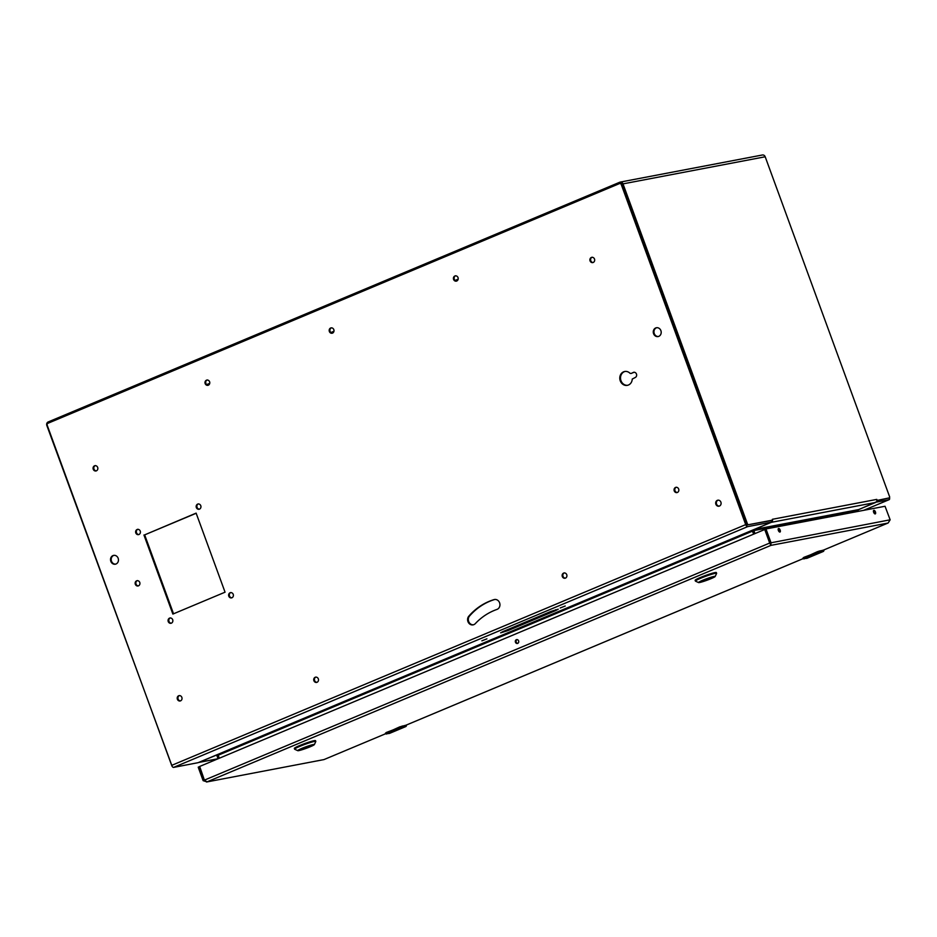 <?xml version="1.0" encoding="UTF-8"?>
<svg xmlns="http://www.w3.org/2000/svg" width="937" height="937" viewBox="0 0 937 937"><rect width="100%" height="100%" fill="white"/><g stroke="black" fill="none" stroke-linecap="round" stroke-linejoin="round"><path stroke-width="1.41" d="M172.162 766.384L46.85 425.515A2.788 2.448 79.2 0 1 48.162 421.955L619.779 182.223A2.788 2.448 79.2 0 1 623.011 183.875L747.468 523.982L748.218 524.755L772.451 520.14L772.381 519.297A2.401 2.108 79.2 0 1 771.772 522.026L771.643 522.132A2.401 2.108 79.2 0 1 771.245 522.354L754.285 529.475L858.643 509.576L875.615 502.466A2.401 2.108 -100.8 0 0 876.88 500.756L889.576 497.816L889.646 496.879L765.189 156.772A2.788 2.448 -100.8 0 0 762.402 154.992L620.212 182.094M772.381 519.297L876.751 499.398L877.255 500.159M216.236 755.187L198.995 762.355A2.401 2.108 79.2 0 1 198.562 762.484M876.751 499.398L876.88 500.756M772.51 520.644L771.678 520.468L772.51 520.644M748.218 524.755L771.678 520.468M215.967 755.245A0.855 0.761 79.2 0 1 216.962 755.749L218.063 758.747M217.946 754.695A2.401 2.108 79.2 0 1 218.216 755.222L219.317 758.22M858.643 509.576A0.855 0.761 -100.8 0 0 858.233 510.677L858.479 511.321M752.458 530.178A2.401 2.108 -100.8 0 0 752.622 531.092L753.723 534.09L751.978 530.377L771.643 522.132M754.976 533.563L753.875 530.565A0.855 0.761 79.2 0 1 754.285 529.475M115.684 564.121A4.486 3.947 79.2 0 1 114.009 555.336M658.442 336.488A4.486 3.947 79.2 0 1 656.767 327.704M96.312 470.866A2.729 2.401 79.2 0 1 95.305 465.584M180.478 700.876A2.729 2.401 79.2 0 1 179.471 695.582M593.144 262.501A2.729 2.401 79.2 0 1 592.125 257.206M677.31 492.499A2.729 2.401 79.2 0 1 676.303 487.217M171.319 623.187A2.729 2.401 79.2 0 1 170.311 617.905M231.849 597.806A2.729 2.401 79.2 0 1 230.842 592.512M199.417 509.154A2.729 2.401 79.2 0 1 198.41 503.86M138.875 534.547A2.729 2.401 79.2 0 1 137.868 529.253M631.198 373.43L634.15 372.235A2.729 2.401 79.2 0 1 634.22 372.212M627.685 385.271A7.051 6.196 79.2 0 1 620.645 379.45A7.051 6.196 79.2 0 1 625.049 371.45M173.544 613.794L144.661 534.875L196.184 513.265M473.431 624.792A5.118 4.509 79.2 0 1 468.816 621.817A5.118 4.509 79.2 0 1 469.531 616.042A66.586 58.574 79.2 0 1 494.771 599.469A5.118 4.509 79.2 0 1 494.818 599.457L494.045 599.61A5.118 4.509 79.2 0 1 494.455 599.516A5.118 4.509 79.2 0 1 499.772 603.369A5.118 4.509 79.2 0 1 496.938 609.425A66.586 58.574 79.2 0 0 475.305 623.632A5.118 4.509 79.2 0 1 473.08 624.874A5.118 4.509 79.2 0 1 468.184 622.145A5.118 4.509 79.2 0 1 468.816 616.183A66.586 58.574 79.2 0 1 494.045 599.61M719.311 506.109A3.069 2.706 79.2 0 1 718.164 500.124M316.964 682.323A2.729 2.401 79.2 0 1 315.956 677.029M208.237 385.236A2.729 2.401 79.2 0 1 207.229 379.942M332.448 333.139A2.729 2.401 79.2 0 1 331.44 327.845M565.374 578.141A2.729 2.401 79.2 0 1 564.367 572.847M456.659 281.053A2.729 2.401 79.2 0 1 455.651 275.759M138.395 585.871A2.729 2.401 79.2 0 1 137.388 580.577M747.129 525.212L622.004 184.448A1.64 1.441 -100.8 0 0 620.107 183.476M116.024 563.992A4.486 3.947 79.2 0 1 110.613 560.537A4.486 3.947 79.2 0 1 118.273 558.651A4.486 3.947 79.2 0 1 116.024 563.992M658.781 336.36A4.486 3.947 79.2 0 1 653.358 332.904A4.486 3.947 79.2 0 1 661.018 331.019A4.486 3.947 79.2 0 1 658.781 336.36M96.382 470.842A2.729 2.401 79.2 0 1 93.091 468.746A2.729 2.401 79.2 0 1 97.741 467.598A2.729 2.401 79.2 0 1 96.382 470.842M180.548 700.853A2.729 2.401 79.2 0 1 177.257 698.744A2.729 2.401 79.2 0 1 181.919 697.608A2.729 2.401 79.2 0 1 180.548 700.853M593.215 262.465A2.729 2.401 79.2 0 1 589.923 260.369A2.729 2.401 79.2 0 1 594.573 259.233A2.729 2.401 79.2 0 1 593.215 262.465M677.381 492.475A2.729 2.401 79.2 0 1 674.09 490.379A2.729 2.401 79.2 0 1 678.739 489.231A2.729 2.401 79.2 0 1 677.381 492.475M171.389 623.164A2.729 2.401 79.2 0 1 168.098 621.067A2.729 2.401 79.2 0 1 172.748 619.919A2.729 2.401 79.2 0 1 171.389 623.164M231.919 597.771A2.729 2.401 79.2 0 1 228.64 595.674A2.729 2.401 79.2 0 1 233.29 594.538A2.729 2.401 79.2 0 1 231.919 597.771M199.487 509.131A2.729 2.401 79.2 0 1 196.196 507.022A2.729 2.401 79.2 0 1 200.846 505.886A2.729 2.401 79.2 0 1 199.487 509.131M138.945 534.512A2.729 2.401 79.2 0 1 135.654 532.415A2.729 2.401 79.2 0 1 140.304 531.279A2.729 2.401 79.2 0 1 138.945 534.512M631.292 373.43L630.168 373.43A7.051 6.196 79.2 0 0 624.686 371.497A7.051 6.196 79.2 0 0 619.919 379.59A7.051 6.196 79.2 0 0 627.333 385.353A7.051 6.196 79.2 0 0 632.241 379.075L635.298 377.47A2.729 2.401 79.2 0 0 633.424 372.376L631.362 373.406M143.935 535.004L172.876 614.075L225.056 592.184L196.126 513.125L144.661 534.875M719.429 506.062A3.069 2.706 79.2 0 1 715.727 503.684A3.069 2.706 79.2 0 1 720.975 502.396A3.069 2.706 79.2 0 1 719.429 506.062M317.034 682.3A2.729 2.401 79.2 0 1 313.743 680.192A2.729 2.401 79.2 0 1 318.393 679.056A2.729 2.401 79.2 0 1 317.034 682.3M208.307 385.201A2.729 2.401 79.2 0 1 205.027 383.104A2.729 2.401 79.2 0 1 209.677 381.968A2.729 2.401 79.2 0 1 208.307 385.201M332.518 333.115A2.729 2.401 79.2 0 1 329.227 331.007A2.729 2.401 79.2 0 1 333.888 329.871A2.729 2.401 79.2 0 1 332.518 333.115M565.444 578.117A2.729 2.401 79.2 0 1 562.165 576.009A2.729 2.401 79.2 0 1 566.815 574.873A2.729 2.401 79.2 0 1 565.444 578.117M456.729 281.018A2.729 2.401 79.2 0 1 453.438 278.921A2.729 2.401 79.2 0 1 458.088 277.774A2.729 2.401 79.2 0 1 456.729 281.018M138.465 585.848A2.729 2.401 79.2 0 1 135.174 583.739A2.729 2.401 79.2 0 1 139.824 582.603A2.729 2.401 79.2 0 1 138.465 585.848M752.341 530.225L198.094 762.683L173.603 767.403A2.401 1.124 67.2 0 1 171.67 765.377L47.237 425.351A1.64 1.441 79.2 0 1 48.01 423.255L619.392 183.617A1.64 1.441 79.2 0 1 621.29 184.589L745.711 524.615A2.401 1.124 67.2 0 0 747.656 526.641L771.783 522.05L771.256 520.609L771.748 522.05M565.222 606.016L560.174 607.984L565.222 606.016M486.924 638.847L481.876 640.826L486.924 638.847M507.503 629.676L507.854 630.624L500.651 632.838L503.064 631.538L551.073 611.392L558.276 609.179L555.864 610.491L555.594 609.741M507.854 630.624L555.864 610.491M217.396 754.59L219.352 758.209M888.592 498.226L889.576 497.816M877.114 500.428L889.529 497.828A2.401 1.124 -112.8 0 1 889.143 499.667A2.401 1.124 -112.8 0 1 889.037 499.702L876.915 502.009L876.692 501.389M876.411 501.845L858.421 509.728M712.834 577.098L700.735 581.526M703.699 580.073A6.735 0.586 -20.1 0 1 713.127 577.122A6.735 0.586 -20.1 0 1 707.048 580.026A6.735 0.586 -20.1 0 1 700.525 581.736A6.735 0.586 -20.1 0 1 703.699 580.073M710.996 578.679A8.878 0.773 -20.1 0 1 698.569 582.58A8.878 0.773 -20.1 0 1 706.58 578.75A8.878 0.773 -20.1 0 1 715.165 576.501A8.878 0.773 -20.1 0 1 710.996 578.679M715.165 576.501L716.606 573.421A11.291 0.984 159.9 0 0 716.618 573.327A11.291 0.984 159.9 0 0 715.224 573.35A11.291 0.984 159.9 0 0 703.125 577.251A11.291 0.984 159.9 0 0 695.406 581.092A11.291 0.984 159.9 0 0 695.477 581.151L698.569 582.58M716.618 573.327L716.348 572.577A11.291 0.984 159.9 0 0 705.397 575.529A11.291 0.984 159.9 0 0 695.137 580.331L695.406 581.092M712.132 577.215L710.187 577.801M708.864 578.316L701.344 581.163M312.033 745.196L299.934 749.623M302.897 748.171A6.735 0.586 -20.1 0 1 312.326 745.22A6.735 0.586 -20.1 0 1 306.235 748.124A6.735 0.586 -20.1 0 1 299.723 749.834A6.735 0.586 -20.1 0 1 302.897 748.171M310.182 746.777A8.878 0.773 -20.1 0 1 297.767 750.678A8.878 0.773 -20.1 0 1 305.778 746.848A8.878 0.773 -20.1 0 1 314.363 744.599A8.878 0.773 -20.1 0 1 310.182 746.777M314.363 744.599L315.804 741.518A11.291 0.984 159.9 0 0 315.816 741.425A11.291 0.984 159.9 0 0 314.41 741.448A11.291 0.984 159.9 0 0 302.311 745.348A11.291 0.984 159.9 0 0 294.605 749.19A11.291 0.984 159.9 0 0 294.675 749.249L297.767 750.678M315.816 741.425L315.535 740.675A11.291 0.984 159.9 0 0 304.595 743.627A11.291 0.984 159.9 0 0 294.335 748.429L294.605 749.19M311.33 745.313L309.386 745.899M308.062 746.414L300.543 749.26M824.056 549.867L823.19 551.167L820.273 552.08A5.118 2.401 -112.8 0 1 819.887 552.092L817.369 552.233L804.016 557.831L803.688 558.885A5.118 2.401 67.2 0 0 804.075 558.874L823.037 551.553L803.946 558.897M823.564 550.078L817.263 551.752L803.091 558.194M817.907 551.799L820.051 551.706L817.228 552.034L804.016 557.831M406.553 724.969L405.686 726.269L402.769 727.182A5.118 2.401 -112.8 0 1 402.383 727.194L399.865 727.335L386.512 732.933L386.185 733.987A5.118 2.401 67.2 0 0 386.571 733.976L405.534 726.655L386.442 733.999M406.061 725.179L399.771 726.854L385.587 733.296M400.404 726.901L402.547 726.807L399.724 727.135L386.512 732.933M324.003 759.579L385.599 733.753L324.003 759.579L206.527 782.008L324.003 759.579M888.171 522.963L890.15 519.801L885.043 506.261L766.126 528.925L764.826 529.768L769.699 543.05L764.826 529.768L769.699 543.05L764.826 529.768L766.079 529.241L770.94 542.523L770.928 545.369L769.699 543.05L204.395 780.134L207.03 781.868L203.142 780.662L198.281 767.38L199.534 766.853L204.395 780.134L203.142 780.662M770.401 543.928L770.928 545.369L887.901 523.08L822.768 550.394M890.15 519.801L769.699 543.05M779.924 532.075A1.921 0.902 -112.8 0 1 778.401 530.529A1.921 0.902 -112.8 0 1 778.518 528.503A1.921 0.902 -112.8 0 1 780.099 529.92A1.921 0.902 -112.8 0 1 780.006 532.052A1.921 0.902 -112.8 0 1 779.924 532.075M875.193 513.921A1.921 0.902 -112.8 0 1 873.671 512.375A1.921 0.902 -112.8 0 1 873.788 510.337A1.921 0.902 -112.8 0 1 875.369 511.766A1.921 0.902 -112.8 0 1 875.275 513.898A1.921 0.902 -112.8 0 1 875.193 513.921M766.079 529.241L764.861 529.452M517.692 643.379A1.921 1.687 79.2 0 1 515.373 641.904A1.921 1.687 79.2 0 1 518.653 641.095A1.921 1.687 79.2 0 1 517.692 643.379M764.569 529.569L199.675 766.466L204.395 780.134M199.546 766.548L198.281 767.38M779.127 531.701A1.921 0.902 67.2 0 0 778.155 529.37M874.397 513.546A1.921 0.902 67.2 0 0 873.425 511.215M517.037 639.678A1.921 1.687 -100.8 0 0 517.739 643.356M199.534 766.853L198.304 767.063M747.468 523.982L746.414 524.415M623.011 183.875L765.189 156.772M218.052 758.724L198.995 762.355M771.245 522.354L875.615 502.466M858.233 510.677L753.875 530.565M218.216 755.222L752.587 531.103M634.15 372.235L633.424 372.376M469.531 616.042L468.816 616.183M622.004 184.448L621.29 184.589M171.67 765.377L745.711 524.615M173.603 767.403L747.656 526.641M889.037 499.702L863.691 510.325M707.517 578.609L708.876 578.352M708.7 578.761L705.374 579.394M707.763 578.527L710.539 577.988M306.715 746.707L308.074 746.449M307.898 746.859L304.572 747.492M309.69 746.11L306.914 746.637L309.737 746.086M823.19 551.167L823.037 551.553A4.099 1.921 -112.8 0 0 823.225 551.495L807.026 558.288A4.099 1.921 67.2 0 0 807.19 558.206M823.951 550.37A4.099 1.921 -112.8 0 1 823.225 551.495L824.127 549.832M806.745 558.37L806.792 558.358A4.099 1.921 67.2 0 0 807.026 558.288L803.36 558.71M803.688 558.885L802.915 558.183L803.899 557.351L803.314 557.796M803.899 557.351L817.369 552.233M822.979 550.581L819.606 550.979L822.663 550.394M405.686 726.269L405.534 726.655A4.099 1.921 -112.8 0 0 405.721 726.597L389.523 733.39A4.099 1.921 67.2 0 0 389.687 733.308M406.447 725.472A4.099 1.921 -112.8 0 1 405.721 726.597L406.623 724.933M389.242 733.472L385.857 733.812M386.185 733.987L385.412 733.284L386.395 732.453L385.81 732.898M386.395 732.453L399.865 727.335M405.475 725.683L402.102 726.081M458.158 279.156L455.077 280.444M333.947 331.241L330.878 332.53M209.736 383.338L206.667 384.627M207.03 781.868L770.928 545.369M803.091 558.639L405.264 725.496M198.632 762.472L217.993 758.783M620.364 183.406L619.638 183.535M863.75 510.314L889.143 499.667M707.728 578.539L710.492 578.012M819.559 550.979L817.263 551.752M399.759 726.854L405.159 725.496M405.288 725.496L803.103 558.651M822.791 550.394L888.042 523.022"/></g></svg>
